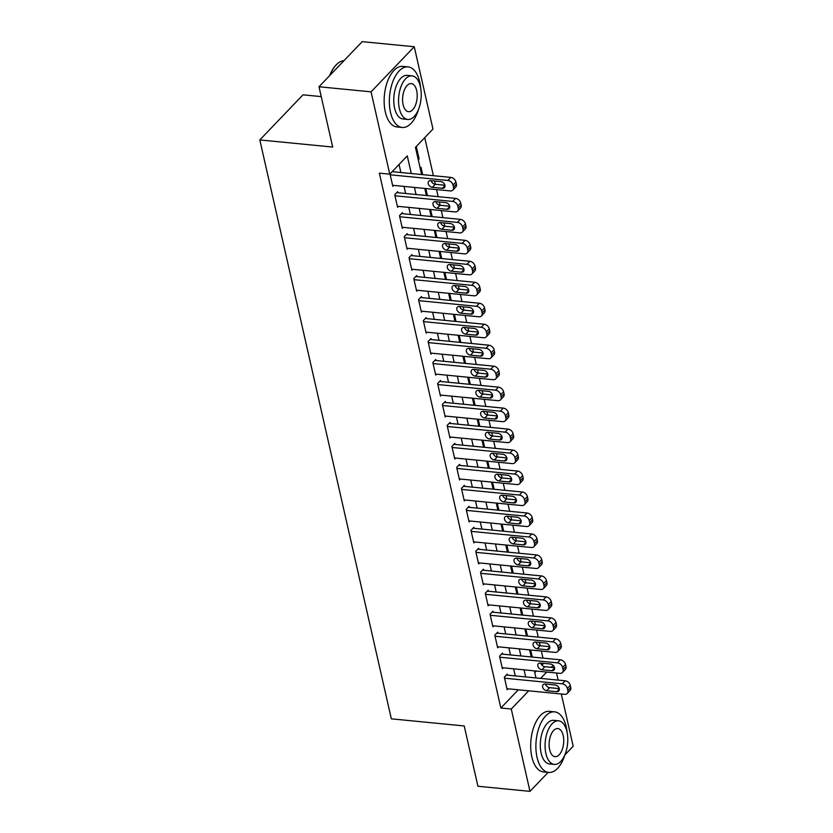 <?xml version="1.0" encoding="UTF-8"?>
<svg xmlns="http://www.w3.org/2000/svg" width="833" height="833" viewBox="0 0 833 833"><rect width="100%" height="100%" fill="white"/><g stroke="black" fill="none" stroke-linecap="round" stroke-linejoin="round"><path stroke-width="1.25" d="M321.236 96.607L303.014 94.827L259.813 139.934L391.333 718.827L464.22 725.96L477.923 786.258L529.986 791.35L511.275 709.029L528.726 690.807M259.813 139.934L332.7 147.056L318.997 86.757L362.199 41.65L414.261 46.742L432.973 129.063L415.448 147.358L421.633 174.545M542.981 658.112L541.377 651.031M540.169 645.731L539.42 642.43M538.212 637.13L536.608 630.06M535.4 624.76L534.651 621.46M533.453 616.16L531.839 609.079M530.642 603.779L529.892 600.478M528.684 595.189L527.081 588.108M525.873 582.808L525.123 579.508M523.926 574.208L522.312 567.127M521.114 561.838L520.354 558.537M519.157 553.237L517.543 546.156M516.345 540.856L515.596 537.556M514.388 532.266L512.784 525.186M511.577 519.886L510.827 516.585M509.629 511.285L508.015 504.204M506.818 498.915L506.058 495.604M504.86 490.314L503.247 483.234M502.049 477.934L501.299 474.633M500.092 469.333L498.488 462.263M497.28 456.963L496.53 453.662M495.333 448.362L493.719 441.282M492.522 435.992L491.772 432.681M490.564 427.391L488.961 420.311M487.753 415.011L487.003 411.71M485.795 406.41L484.192 399.34M482.984 394.04L482.234 390.739M481.037 385.44L479.423 378.359M478.225 373.069L477.476 369.758M476.268 364.469L474.664 357.388M473.456 352.088L472.707 348.788M471.499 343.488L469.895 336.407M468.687 331.118L467.938 327.817M466.74 322.517L465.126 315.436M463.929 310.136L463.179 306.836M461.971 301.546L460.368 294.466M459.16 289.166L458.41 285.865M457.202 280.565L455.599 273.484M454.391 268.195L453.641 264.894M452.444 259.594L450.83 252.514M449.633 247.214L448.883 243.913M447.675 238.613L446.071 231.543M444.864 226.243L444.114 222.942M442.906 217.642L441.303 210.562M440.095 205.272L439.345 201.961M438.148 196.671L436.534 189.591M435.336 184.291L434.587 180.99M433.379 175.69L424.736 137.653M556.548 673.022L558.162 680.103M561.317 693.993L573.187 746.243L564.878 754.917M507.484 675.146L507.245 674.095L504.329 677.146L507.182 689.734L508.088 688.787M502.716 654.176L502.486 653.124L499.561 656.175L502.424 668.753L503.319 667.816M497.957 633.195L497.718 632.143L494.802 635.194L497.655 647.782L498.55 646.845M493.188 612.224L492.949 611.172L490.033 614.223L492.897 626.801L493.792 625.864M488.43 591.243L488.19 590.201L485.264 593.242L488.128 605.83L489.023 604.893M483.661 570.272L483.421 569.22L480.506 572.271L483.359 584.86L484.254 583.923M478.892 549.301L478.652 548.249L475.737 551.3L478.6 563.879L479.496 562.941M474.133 528.32L473.894 527.279L470.968 530.319L473.831 542.908L474.727 541.971M469.364 507.349L469.125 506.297L466.209 509.348L469.062 521.937L469.968 521M464.595 486.378L464.356 485.327L461.44 488.377L464.304 500.956L465.199 500.019M459.837 465.397L459.597 464.356L456.671 467.396L459.535 479.985L460.43 479.048M455.068 444.426L454.828 443.375L451.913 446.426L454.766 459.014L455.672 458.077M450.299 423.456L450.059 422.404L447.144 425.455L450.007 438.033L450.903 437.096M445.54 402.474L445.301 401.433L442.375 404.474L445.239 417.062L446.134 416.125M440.772 381.504L440.532 380.452L437.617 383.503L440.47 396.081L441.375 395.144M436.003 360.522L435.763 359.481L432.848 362.522L435.711 375.11L436.607 374.173M431.244 339.552L431.005 338.5L428.079 341.551L430.942 354.14L431.838 353.202M426.475 318.581L426.236 317.529L423.32 320.58L426.173 333.158L427.079 332.221M421.706 297.6L421.477 296.558L418.551 299.599L421.415 312.188L422.31 311.25M416.948 276.629L416.708 275.577L413.793 278.628L416.646 291.217L417.541 290.28M412.179 255.658L411.939 254.606L409.024 257.657L411.877 270.236L412.783 269.298M407.41 234.677L407.181 233.636L404.255 236.676L407.118 249.265L408.014 248.328M402.651 213.706L402.412 212.654L399.496 215.705L402.349 228.294L403.245 227.357M397.882 192.735L397.643 191.684L394.727 194.735L397.591 207.313L398.486 206.376M418.051 158.811L419.093 158.905L416.271 146.493M422.664 174.649L420.998 167.298L420.176 168.151M427.433 195.62L425.83 188.539M432.202 216.59L430.588 209.52M436.961 237.572L435.357 230.491M441.729 258.542L440.126 251.462M446.498 279.524L444.884 272.443M451.257 300.494L449.653 293.414M456.026 321.465L454.422 314.395M460.795 342.446L459.181 335.366M465.553 363.417L463.95 356.337M470.322 384.388L468.708 377.318M475.091 405.369L473.477 398.289M479.85 426.34L478.246 419.259M484.619 447.311L483.005 440.24M489.387 468.292L487.774 461.211M494.146 489.263L492.542 482.182M498.915 510.244L497.301 503.163M503.673 531.215L502.07 524.134M508.442 552.185L506.839 545.105M513.211 573.166L511.597 566.086M517.97 594.137L516.366 587.057M522.739 615.108L521.135 608.038M527.508 636.089L525.894 629.009M534.786 672.595L536.275 671.044M541.929 665.13L543.637 663.349M418.27 159.769L419.093 158.905M424.945 189.133L425.538 188.518M429.713 210.103L430.297 209.489M434.472 231.085L435.065 230.46M439.241 252.055L439.834 251.441M444.01 273.026L444.593 272.412M448.768 294.007L449.362 293.383M453.537 314.978L454.131 314.364M458.306 335.949L458.889 335.335M463.065 356.93L463.658 356.316M467.834 377.901L468.427 377.287M472.592 398.872L473.186 398.257M477.361 419.853L477.955 419.238M482.13 440.824L482.713 440.209M486.889 461.805L487.482 461.18M491.657 482.776L492.251 482.161M496.426 503.746L497.009 503.132M501.185 524.728L501.778 524.103M505.954 545.698L506.547 545.084M510.723 566.669L511.306 566.055M515.481 587.65L516.075 587.026M520.25 608.621L520.844 608.007M525.019 629.592L525.602 628.977M529.778 650.573L530.371 649.959M532.266 657.06L530.663 649.979M411.283 173.535L407.275 155.886L389.761 174.17L379.348 173.16L500.862 708.008L518.313 689.797M515.242 675.907L513.638 668.826M510.473 654.925L508.869 647.855M505.714 633.955L504.1 626.874M500.945 612.984L499.342 605.903M496.176 592.003L494.573 584.933M491.418 571.032L489.804 563.951M486.649 550.061L485.045 542.981M481.891 529.08L480.277 521.999M477.122 508.109L475.508 501.029M472.353 487.138L470.749 480.058M467.594 466.157L465.98 459.077M462.825 445.186L461.211 438.106M458.056 424.205L456.453 417.135M453.298 403.234L451.684 396.154M448.529 382.264L446.925 375.183M443.76 361.283L442.156 354.212M439.001 340.312L437.387 333.231M434.232 319.341L432.629 312.26M429.464 298.36L427.86 291.279M424.705 277.389L423.091 270.309M419.936 256.418L418.333 249.338M415.167 235.437L413.564 228.357M410.409 214.466L408.795 207.386M405.64 193.485L404.036 186.415M400.871 172.514L399.049 164.476M390 173.93L392.822 186.342L393.717 185.405M393.124 171.754L392.916 170.88M318.997 86.757L371.06 91.849L414.261 46.742M548.156 772.378L529.986 791.35M500.862 708.008L511.275 709.029M389.761 174.17L371.06 91.849M525.654 676.927L524.051 669.847M520.885 655.946L519.282 648.865M516.127 634.975L514.513 627.895M511.358 613.994L509.754 606.924M506.589 593.023L504.985 585.943M501.83 572.052L500.216 564.972M497.062 551.071L495.458 544.001M492.303 530.1L490.689 523.02M487.534 509.13L485.92 502.049M482.765 488.148L481.162 481.078M478.007 467.178L476.393 460.097M473.238 446.207L471.624 439.126M468.469 425.226L466.865 418.145M463.71 404.255L462.096 397.174M458.941 383.274L457.327 376.204M454.172 362.303L452.569 355.222M449.414 341.332L447.8 334.252M444.645 320.351L443.041 313.281M439.876 299.38L438.273 292.3M435.118 278.409L433.504 271.329M430.349 257.428L428.745 250.358M425.58 236.457L423.976 229.377M420.821 215.487L419.207 208.406M416.052 194.506L414.449 187.425M540.627 678.385L546.687 672.054M551.217 667.327L553.122 665.338M424.788 188.445L426.392 195.516M429.557 209.416L431.161 216.497M434.316 230.387L435.93 237.467M439.085 251.368L440.688 258.438M443.854 272.339L445.457 279.419M448.612 293.31L450.226 300.39M453.381 314.291L454.985 321.371M458.14 335.262L459.754 342.342M462.909 356.232L464.522 363.313M467.677 377.214L469.281 384.294M472.436 398.184L474.05 405.265M477.205 419.166L478.819 426.236M481.974 440.136L483.577 447.217M486.732 461.107L488.346 468.188M491.501 482.088L493.105 489.158M496.27 503.059L497.874 510.14M501.029 524.03L502.643 531.11M505.798 545.011L507.401 552.092M510.567 565.982L512.17 573.062M515.325 586.953L516.939 594.033M520.094 607.934L521.697 615.014M524.863 628.905L526.466 635.985M529.621 649.886L531.235 656.956M534.39 670.857L535.994 677.937M390.198 174.805L447.883 180.449A4.873 3.509 -136.2 0 1 453.006 185.051L453.475 187.144A4.873 3.509 -136.2 0 1 452.829 190.101A4.873 3.509 -136.2 0 1 450.268 190.934L392.582 185.29M452.829 190.101L455.745 187.061A4.873 3.509 43.8 0 0 456.401 184.093L455.922 182A4.873 3.509 43.8 0 0 450.799 177.398L392.166 171.66M440.813 181.604A3.894 2.811 43.8 0 1 444.406 184.041A3.894 2.811 43.8 0 1 444.395 187.654A3.894 2.811 43.8 0 1 442.344 188.31L432.348 187.331A3.894 2.811 43.8 0 1 428.756 184.895A3.894 2.811 43.8 0 1 428.766 181.282A3.894 2.811 43.8 0 1 430.817 180.626L440.813 181.604M444.895 185.228L435.263 184.291A3.894 2.811 43.8 0 1 431.182 180.657M329.66 75.626A29.707 15.181 -84.4 0 1 334.928 66.317A29.707 15.181 -84.4 0 1 335.158 66.057M343.946 60.715A30.436 15.556 95.6 0 0 335.387 65.776A30.436 15.556 95.6 0 0 330.014 75.262M420.613 87.694A30.436 15.556 95.6 0 0 419.697 81.936A30.436 15.556 95.6 0 0 408.066 66.89A30.436 15.556 95.6 0 0 392.905 81.395A30.436 15.556 95.6 0 0 390.51 112.413A30.436 15.556 95.6 0 0 402.141 127.459A30.436 15.556 95.6 0 0 418.489 109.477M408.066 66.89L402.86 66.38A30.436 15.556 95.6 0 0 387.699 80.884A30.436 15.556 95.6 0 0 385.304 111.903A30.436 15.556 95.6 0 0 396.935 126.949L402.141 127.459M407.764 119.452L402.974 118.984A21.908 11.204 -84.4 0 1 394.592 108.144A21.908 11.204 -84.4 0 1 396.321 85.809A21.908 11.204 -84.4 0 1 407.233 75.366L412.023 75.834A21.908 11.204 95.6 0 0 401.11 86.278A21.908 11.204 95.6 0 0 399.382 108.613A21.908 11.204 95.6 0 0 407.764 119.452A21.908 11.204 95.6 0 0 418.676 108.998A21.908 11.204 95.6 0 0 420.405 86.674A21.908 11.204 95.6 0 0 412.023 75.834M403.12 104.708A14.119 7.216 95.6 0 0 408.524 111.695A14.119 7.216 95.6 0 0 415.552 104.958A14.119 7.216 95.6 0 0 416.667 90.568A14.119 7.216 95.6 0 0 411.273 83.592A14.119 7.216 95.6 0 0 404.234 90.318A14.119 7.216 95.6 0 0 403.12 104.708M567.148 732.665A30.436 15.556 95.6 0 0 566.232 726.897A30.436 15.556 95.6 0 0 554.601 711.851A30.436 15.556 95.6 0 0 539.44 726.366A30.436 15.556 95.6 0 0 537.046 757.374A30.436 15.556 95.6 0 0 548.676 772.43A30.436 15.556 95.6 0 0 565.024 754.438M554.601 711.851L549.395 711.34A30.436 15.556 95.6 0 0 534.234 725.855A30.436 15.556 95.6 0 0 531.839 756.874A30.436 15.556 95.6 0 0 543.47 771.92L548.676 772.43M554.299 764.413L549.509 763.944A21.908 11.204 -84.4 0 1 541.127 753.115A21.908 11.204 -84.4 0 1 542.856 730.78A21.908 11.204 -84.4 0 1 553.768 720.337L558.558 720.805A21.908 11.204 95.6 0 0 547.645 731.249A21.908 11.204 95.6 0 0 545.917 753.584A21.908 11.204 95.6 0 0 554.299 764.413A21.908 11.204 95.6 0 0 565.211 753.969A21.908 11.204 95.6 0 0 566.94 731.634A21.908 11.204 95.6 0 0 558.558 720.805M549.655 749.679A14.119 7.216 95.6 0 0 555.049 756.666A14.119 7.216 95.6 0 0 562.088 749.929A14.119 7.216 95.6 0 0 563.202 735.539A14.119 7.216 95.6 0 0 557.798 728.552A14.119 7.216 95.6 0 0 550.769 735.289A14.119 7.216 95.6 0 0 549.655 749.679M394.967 195.776L452.652 201.419A4.873 3.509 -136.2 0 1 457.765 206.022L458.244 208.115A4.873 3.509 -136.2 0 1 457.598 211.082A4.873 3.509 -136.2 0 1 455.026 211.905L397.351 206.272M457.598 211.082L460.514 208.031A4.873 3.509 43.8 0 0 461.159 205.074L460.691 202.971A4.873 3.509 43.8 0 0 455.568 198.369L396.747 192.621M445.582 202.575A3.894 2.811 43.8 0 1 449.174 205.022A3.894 2.811 43.8 0 1 449.154 208.625A3.894 2.811 43.8 0 1 447.102 209.291L437.106 208.312A3.894 2.811 43.8 0 1 433.514 205.866A3.894 2.811 43.8 0 1 433.535 202.263A3.894 2.811 43.8 0 1 435.586 201.596L445.582 202.575M449.664 206.199L440.032 205.262A3.894 2.811 43.8 0 1 435.951 201.628M399.725 216.757L457.411 222.39A4.873 3.509 -136.2 0 1 462.534 226.993L463.013 229.096A4.873 3.509 -136.2 0 1 462.357 232.053A4.873 3.509 -136.2 0 1 459.795 232.886L402.11 227.242M462.357 232.053L465.283 229.002A4.873 3.509 43.8 0 0 465.928 226.045L465.449 223.952A4.873 3.509 43.8 0 0 460.337 219.35L401.516 213.592M450.341 223.546A3.894 2.811 43.8 0 1 453.933 225.993A3.894 2.811 43.8 0 1 453.923 229.596A3.894 2.811 43.8 0 1 451.871 230.262L441.875 229.283A3.894 2.811 43.8 0 1 438.283 226.836A3.894 2.811 43.8 0 1 438.304 223.234A3.894 2.811 43.8 0 1 440.355 222.567L450.341 223.546M454.433 227.18L444.791 226.232A3.894 2.811 43.8 0 1 440.709 222.609M404.494 237.728L462.18 243.371A4.873 3.509 -136.2 0 1 467.292 247.974L467.771 250.067A4.873 3.509 -136.2 0 1 467.126 253.034A4.873 3.509 -136.2 0 1 464.564 253.857L406.879 248.213M467.126 253.034L470.041 249.983A4.873 3.509 43.8 0 0 470.697 247.016L470.218 244.923A4.873 3.509 43.8 0 0 465.095 240.321L406.275 234.573M455.11 244.527A3.894 2.811 43.8 0 1 458.702 246.964A3.894 2.811 43.8 0 1 458.691 250.577A3.894 2.811 43.8 0 1 456.64 251.233L446.644 250.254A3.894 2.811 43.8 0 1 443.052 247.817A3.894 2.811 43.8 0 1 443.062 244.204A3.894 2.811 43.8 0 1 445.114 243.548L455.11 244.527M459.191 248.151L449.56 247.214A3.894 2.811 43.8 0 1 445.478 243.58M409.263 258.699L466.949 264.342A4.873 3.509 -136.2 0 1 472.061 268.944L472.54 271.048A4.873 3.509 -136.2 0 1 471.894 274.005A4.873 3.509 -136.2 0 1 469.323 274.828L411.648 269.194M471.894 274.005L474.81 270.954A4.873 3.509 43.8 0 0 475.456 267.997L474.977 265.894A4.873 3.509 43.8 0 0 469.864 261.291L411.044 255.544M459.878 265.498A3.894 2.811 43.8 0 1 463.471 267.945A3.894 2.811 43.8 0 1 463.45 271.548A3.894 2.811 43.8 0 1 461.399 272.214L451.403 271.235A3.894 2.811 43.8 0 1 447.81 268.788A3.894 2.811 43.8 0 1 447.831 265.186A3.894 2.811 43.8 0 1 449.882 264.519L459.878 265.498M463.96 269.132L454.329 268.184A3.894 2.811 43.8 0 1 450.247 264.561M414.022 279.68L471.707 285.323A4.873 3.509 -136.2 0 1 476.83 289.915L477.309 292.019A4.873 3.509 -136.2 0 1 476.653 294.976A4.873 3.509 -136.2 0 1 474.092 295.809L416.406 290.165M476.653 294.976L479.579 291.935A4.873 3.509 43.8 0 0 480.224 288.968L479.746 286.875A4.873 3.509 43.8 0 0 474.633 282.272L415.813 276.514M464.637 286.469A3.894 2.811 43.8 0 1 468.229 288.916A3.894 2.811 43.8 0 1 468.219 292.518A3.894 2.811 43.8 0 1 466.168 293.185L456.172 292.206A3.894 2.811 43.8 0 1 452.579 289.759A3.894 2.811 43.8 0 1 452.6 286.156A3.894 2.811 43.8 0 1 454.641 285.5L464.637 286.469M468.719 290.103L459.087 289.155A3.894 2.811 43.8 0 1 455.005 285.532M418.791 300.651L476.476 306.294A4.873 3.509 -136.2 0 1 481.589 310.896L482.068 312.989A4.873 3.509 -136.2 0 1 481.422 315.957A4.873 3.509 -136.2 0 1 478.86 316.779L421.175 311.136M481.422 315.957L484.337 312.906A4.873 3.509 43.8 0 0 484.993 309.949L484.514 307.846A4.873 3.509 43.8 0 0 479.392 303.243L420.571 297.496M469.406 307.45A3.894 2.811 43.8 0 1 472.998 309.886A3.894 2.811 43.8 0 1 472.977 313.5A3.894 2.811 43.8 0 1 470.937 314.156L460.941 313.177A3.894 2.811 43.8 0 1 457.348 310.74A3.894 2.811 43.8 0 1 457.359 307.127A3.894 2.811 43.8 0 1 459.41 306.471L469.406 307.45M473.488 311.073L463.856 310.136A3.894 2.811 43.8 0 1 459.774 306.502M423.56 321.621L481.245 327.265A4.873 3.509 -136.2 0 1 486.357 331.867L486.836 333.971A4.873 3.509 -136.2 0 1 486.191 336.928A4.873 3.509 -136.2 0 1 483.619 337.75L425.944 332.117M486.191 336.928L489.106 333.877A4.873 3.509 43.8 0 0 489.752 330.92L489.273 328.827A4.873 3.509 43.8 0 0 484.16 324.224L425.34 318.466M474.175 328.421A3.894 2.811 43.8 0 1 477.767 330.868A3.894 2.811 43.8 0 1 477.746 334.47A3.894 2.811 43.8 0 1 475.695 335.137L465.699 334.158A3.894 2.811 43.8 0 1 462.107 331.711A3.894 2.811 43.8 0 1 462.128 328.108A3.894 2.811 43.8 0 1 464.179 327.442L474.175 328.421M478.257 332.055L468.625 331.107A3.894 2.811 43.8 0 1 464.543 327.484M428.318 342.602L486.003 348.246A4.873 3.509 -136.2 0 1 491.126 352.848L491.595 354.941A4.873 3.509 -136.2 0 1 490.949 357.898A4.873 3.509 -136.2 0 1 488.388 358.731L430.703 353.088M490.949 357.898L493.875 354.858A4.873 3.509 43.8 0 0 494.521 351.89L494.042 349.798A4.873 3.509 43.8 0 0 488.929 345.195L430.109 339.437M478.933 349.391A3.894 2.811 43.8 0 1 482.526 351.838A3.894 2.811 43.8 0 1 482.515 355.452A3.894 2.811 43.8 0 1 480.464 356.108L470.468 355.129A3.894 2.811 43.8 0 1 466.876 352.692A3.894 2.811 43.8 0 1 466.886 349.079A3.894 2.811 43.8 0 1 468.937 348.423L478.933 349.391M483.015 353.025L473.383 352.078A3.894 2.811 43.8 0 1 469.302 348.454M433.087 363.573L490.772 369.217A4.873 3.509 -136.2 0 1 495.885 373.819L496.364 375.912A4.873 3.509 -136.2 0 1 495.718 378.88A4.873 3.509 -136.2 0 1 493.157 379.702L435.472 374.059M495.718 378.88L498.634 375.829A4.873 3.509 43.8 0 0 499.279 372.872L498.811 370.768A4.873 3.509 43.8 0 0 493.688 366.166L434.868 360.418M483.702 370.373A3.894 2.811 43.8 0 1 487.295 372.809A3.894 2.811 43.8 0 1 487.274 376.422A3.894 2.811 43.8 0 1 485.233 377.078L475.237 376.11A3.894 2.811 43.8 0 1 471.645 373.663A3.894 2.811 43.8 0 1 471.655 370.05A3.894 2.811 43.8 0 1 473.706 369.394L483.702 370.373M487.784 373.996L478.152 373.059A3.894 2.811 43.8 0 1 474.071 369.425M437.856 384.554L495.531 390.188A4.873 3.509 -136.2 0 1 500.654 394.79L501.133 396.893A4.873 3.509 -136.2 0 1 500.487 399.85A4.873 3.509 -136.2 0 1 497.915 400.673L440.23 395.04M500.487 399.85L503.403 396.8A4.873 3.509 43.8 0 0 504.048 393.842L503.569 391.749A4.873 3.509 43.8 0 0 498.457 387.147L439.637 381.389M488.471 391.343A3.894 2.811 43.8 0 1 492.064 393.79A3.894 2.811 43.8 0 1 492.043 397.393A3.894 2.811 43.8 0 1 489.991 398.059L479.995 397.081A3.894 2.811 43.8 0 1 476.403 394.634A3.894 2.811 43.8 0 1 476.424 391.031A3.894 2.811 43.8 0 1 478.475 390.365L488.471 391.343M492.553 394.977L482.921 394.03A3.894 2.811 43.8 0 1 478.84 390.406M442.615 405.525L500.3 411.169A4.873 3.509 -136.2 0 1 505.423 415.771L505.891 417.864A4.873 3.509 -136.2 0 1 505.246 420.821A4.873 3.509 -136.2 0 1 502.684 421.654L444.999 416.011M505.246 420.821L508.172 417.781A4.873 3.509 43.8 0 0 508.817 414.813L508.338 412.72A4.873 3.509 43.8 0 0 503.226 408.118L444.406 402.37M493.23 412.325A3.894 2.811 43.8 0 1 496.822 414.761A3.894 2.811 43.8 0 1 496.812 418.374A3.894 2.811 43.8 0 1 494.76 419.03L484.764 418.051A3.894 2.811 43.8 0 1 481.172 415.615A3.894 2.811 43.8 0 1 481.182 412.002A3.894 2.811 43.8 0 1 483.234 411.346L493.23 412.325M497.311 415.948L487.68 415.011A3.894 2.811 43.8 0 1 483.598 411.377M447.383 426.496L505.069 432.14A4.873 3.509 -136.2 0 1 510.181 436.742L510.66 438.835A4.873 3.509 -136.2 0 1 510.015 441.802A4.873 3.509 -136.2 0 1 507.453 442.625L449.768 436.981M510.015 441.802L512.93 438.752A4.873 3.509 43.8 0 0 513.576 435.794L513.107 433.691A4.873 3.509 43.8 0 0 507.984 429.089L449.164 423.341M497.999 433.295A3.894 2.811 43.8 0 1 501.591 435.742A3.894 2.811 43.8 0 1 501.57 439.345A3.894 2.811 43.8 0 1 499.519 440.011L489.523 439.033A3.894 2.811 43.8 0 1 485.941 436.586A3.894 2.811 43.8 0 1 485.951 432.983A3.894 2.811 43.8 0 1 488.003 432.317L497.999 433.295M502.08 436.919L492.449 435.982A3.894 2.811 43.8 0 1 488.367 432.348M452.152 447.477L509.827 453.11A4.873 3.509 -136.2 0 1 514.95 457.713L515.429 459.816A4.873 3.509 -136.2 0 1 514.773 462.773A4.873 3.509 -136.2 0 1 512.212 463.606L454.526 457.963M514.773 462.773L517.699 459.722A4.873 3.509 43.8 0 0 518.345 456.765L517.866 454.672A4.873 3.509 43.8 0 0 512.753 450.07L453.933 444.312M502.768 454.266A3.894 2.811 43.8 0 1 506.36 456.713A3.894 2.811 43.8 0 1 506.339 460.316A3.894 2.811 43.8 0 1 504.288 460.982L494.292 460.003A3.894 2.811 43.8 0 1 490.699 457.556A3.894 2.811 43.8 0 1 490.72 453.954A3.894 2.811 43.8 0 1 492.772 453.287L502.768 454.266M506.849 457.9L497.207 456.953A3.894 2.811 43.8 0 1 493.126 453.329M456.911 468.448L514.596 474.092A4.873 3.509 -136.2 0 1 519.719 478.694L520.188 480.787A4.873 3.509 -136.2 0 1 519.542 483.754A4.873 3.509 -136.2 0 1 516.981 484.577L459.295 478.933M519.542 483.754L522.458 480.703A4.873 3.509 43.8 0 0 523.114 477.736L522.635 475.643A4.873 3.509 43.8 0 0 517.512 471.041L458.691 465.293M507.526 475.247A3.894 2.811 43.8 0 1 511.118 477.684A3.894 2.811 43.8 0 1 511.108 481.297A3.894 2.811 43.8 0 1 509.057 481.953L499.061 480.974A3.894 2.811 43.8 0 1 495.468 478.538A3.894 2.811 43.8 0 1 495.479 474.925A3.894 2.811 43.8 0 1 497.53 474.269L507.526 475.247M511.608 478.871L501.976 477.934A3.894 2.811 43.8 0 1 497.895 474.3M461.68 489.419L519.365 495.062A4.873 3.509 -136.2 0 1 524.478 499.665L524.957 501.768A4.873 3.509 -136.2 0 1 524.311 504.725A4.873 3.509 -136.2 0 1 521.75 505.548L464.064 499.915M524.311 504.725L527.227 501.674A4.873 3.509 43.8 0 0 527.872 498.717L527.404 496.614A4.873 3.509 43.8 0 0 522.281 492.011L463.46 486.264M512.295 496.218A3.894 2.811 43.8 0 1 515.887 498.665A3.894 2.811 43.8 0 1 515.866 502.268A3.894 2.811 43.8 0 1 513.815 502.934L503.819 501.955A3.894 2.811 43.8 0 1 500.237 499.508A3.894 2.811 43.8 0 1 500.248 495.906A3.894 2.811 43.8 0 1 502.299 495.239L512.295 496.218M516.377 499.842L506.745 498.905A3.894 2.811 43.8 0 1 502.663 495.281M466.449 510.4L524.124 516.033A4.873 3.509 -136.2 0 1 529.247 520.635L529.726 522.739A4.873 3.509 -136.2 0 1 529.07 525.696A4.873 3.509 -136.2 0 1 526.508 526.529L468.823 520.885M529.07 525.696L531.995 522.655A4.873 3.509 43.8 0 0 532.641 519.688L532.162 517.595A4.873 3.509 43.8 0 0 527.05 512.993L468.229 507.235M517.064 517.189A3.894 2.811 43.8 0 1 520.656 519.636A3.894 2.811 43.8 0 1 520.635 523.239A3.894 2.811 43.8 0 1 518.584 523.905L508.588 522.926A3.894 2.811 43.8 0 1 504.996 520.479A3.894 2.811 43.8 0 1 505.017 516.876A3.894 2.811 43.8 0 1 507.068 516.21L517.064 517.189M521.146 520.823L511.504 519.875A3.894 2.811 43.8 0 1 507.422 516.252M471.207 531.371L528.893 537.014A4.873 3.509 -136.2 0 1 534.015 541.617L534.484 543.71A4.873 3.509 -136.2 0 1 533.838 546.677A4.873 3.509 -136.2 0 1 531.277 547.5L473.592 541.856M533.838 546.677L536.754 543.626A4.873 3.509 43.8 0 0 537.41 540.669L536.931 538.566A4.873 3.509 43.8 0 0 531.808 533.963L472.988 528.216M521.822 538.17A3.894 2.811 43.8 0 1 525.415 540.607A3.894 2.811 43.8 0 1 525.404 544.22A3.894 2.811 43.8 0 1 523.353 544.876L513.357 543.897A3.894 2.811 43.8 0 1 509.765 541.46A3.894 2.811 43.8 0 1 509.775 537.847A3.894 2.811 43.8 0 1 511.826 537.191L521.822 538.17M525.904 541.794L516.273 540.856A3.894 2.811 43.8 0 1 512.191 537.223M475.976 552.341L533.661 557.985A4.873 3.509 -136.2 0 1 538.774 562.587L539.253 564.691A4.873 3.509 -136.2 0 1 538.607 567.648A4.873 3.509 -136.2 0 1 536.046 568.47L478.361 562.837M538.607 567.648L541.523 564.597A4.873 3.509 43.8 0 0 542.168 561.64L541.7 559.537A4.873 3.509 43.8 0 0 536.577 554.934L477.757 549.186M526.591 559.141A3.894 2.811 43.8 0 1 530.184 561.588A3.894 2.811 43.8 0 1 530.163 565.19A3.894 2.811 43.8 0 1 528.112 565.857L518.116 564.878A3.894 2.811 43.8 0 1 514.523 562.431A3.894 2.811 43.8 0 1 514.544 558.828A3.894 2.811 43.8 0 1 516.595 558.162L526.591 559.141M530.673 562.775L521.041 561.827A3.894 2.811 43.8 0 1 516.96 558.204M480.745 573.323L538.42 578.966A4.873 3.509 -136.2 0 1 543.543 583.569L544.022 585.661A4.873 3.509 -136.2 0 1 543.366 588.619A4.873 3.509 -136.2 0 1 540.804 589.452L483.119 583.808M543.366 588.619L546.292 585.578A4.873 3.509 43.8 0 0 546.937 582.611L546.458 580.518A4.873 3.509 43.8 0 0 541.346 575.915L482.526 570.157M531.36 580.112A3.894 2.811 43.8 0 1 534.942 582.559A3.894 2.811 43.8 0 1 534.932 586.172A3.894 2.811 43.8 0 1 532.881 586.828L522.885 585.849A3.894 2.811 43.8 0 1 519.292 583.412A3.894 2.811 43.8 0 1 519.313 579.799A3.894 2.811 43.8 0 1 521.364 579.143L531.36 580.112M535.442 583.746L525.8 582.798A3.894 2.811 43.8 0 1 521.718 579.174M485.504 594.293L543.189 599.937A4.873 3.509 -136.2 0 1 548.312 604.539L548.78 606.632A4.873 3.509 -136.2 0 1 548.135 609.6A4.873 3.509 -136.2 0 1 545.573 610.422L487.888 604.779M548.135 609.6L551.05 606.549A4.873 3.509 43.8 0 0 551.706 603.592L551.227 601.488A4.873 3.509 43.8 0 0 546.104 596.886L487.284 591.138M536.119 601.093A3.894 2.811 43.8 0 1 539.711 603.529A3.894 2.811 43.8 0 1 539.701 607.142A3.894 2.811 43.8 0 1 537.649 607.798L527.653 606.83A3.894 2.811 43.8 0 1 524.061 604.383A3.894 2.811 43.8 0 1 524.072 600.77A3.894 2.811 43.8 0 1 526.123 600.114L536.119 601.093M540.2 604.716L530.569 603.779A3.894 2.811 43.8 0 1 526.487 600.145M490.273 615.275L547.958 620.908A4.873 3.509 -136.2 0 1 553.07 625.51L553.549 627.613A4.873 3.509 -136.2 0 1 552.904 630.571A4.873 3.509 -136.2 0 1 550.332 631.393L492.657 625.76M552.904 630.571L555.819 627.52A4.873 3.509 43.8 0 0 556.465 624.563L555.996 622.47A4.873 3.509 43.8 0 0 550.873 617.867L492.053 612.109M540.888 622.064A3.894 2.811 43.8 0 1 544.48 624.511A3.894 2.811 43.8 0 1 544.459 628.113A3.894 2.811 43.8 0 1 542.408 628.78L532.412 627.801A3.894 2.811 43.8 0 1 528.82 625.354A3.894 2.811 43.8 0 1 528.84 621.751A3.894 2.811 43.8 0 1 530.892 621.085L540.888 622.064M544.969 625.698L535.338 624.75A3.894 2.811 43.8 0 1 531.256 621.126M495.031 636.245L552.716 641.889A4.873 3.509 -136.2 0 1 557.839 646.491L558.318 648.584A4.873 3.509 -136.2 0 1 557.662 651.541A4.873 3.509 -136.2 0 1 555.101 652.374L497.416 646.731M557.662 651.541L560.588 648.501A4.873 3.509 43.8 0 0 561.234 645.533L560.755 643.44A4.873 3.509 43.8 0 0 555.642 638.838L496.822 633.09M545.657 643.045A3.894 2.811 43.8 0 1 549.239 645.481A3.894 2.811 43.8 0 1 549.228 649.094A3.894 2.811 43.8 0 1 547.177 649.75L537.181 648.772A3.894 2.811 43.8 0 1 533.589 646.335A3.894 2.811 43.8 0 1 533.609 642.722A3.894 2.811 43.8 0 1 535.661 642.066L545.657 643.045M549.738 646.668L540.096 645.731A3.894 2.811 43.8 0 1 536.015 642.097M499.8 657.216L557.485 662.86A4.873 3.509 -136.2 0 1 562.598 667.462L563.077 669.555A4.873 3.509 -136.2 0 1 562.431 672.523A4.873 3.509 -136.2 0 1 559.87 673.345L502.184 667.702M562.431 672.523L565.347 669.472A4.873 3.509 43.8 0 0 566.003 666.515L565.524 664.411A4.873 3.509 43.8 0 0 560.401 659.809L501.581 654.061M550.415 664.016A3.894 2.811 43.8 0 1 554.007 666.462A3.894 2.811 43.8 0 1 553.997 670.065A3.894 2.811 43.8 0 1 551.946 670.721L541.95 669.753A3.894 2.811 43.8 0 1 538.357 667.306A3.894 2.811 43.8 0 1 538.368 663.703A3.894 2.811 43.8 0 1 540.419 663.037L550.415 664.016M554.497 667.639L544.865 666.702A3.894 2.811 43.8 0 1 540.784 663.068M504.569 678.197L562.254 683.831A4.873 3.509 -136.2 0 1 567.367 688.433L567.846 690.536A4.873 3.509 -136.2 0 1 567.2 693.493A4.873 3.509 -136.2 0 1 564.628 694.326L506.953 688.683M567.2 693.493L570.116 690.442A4.873 3.509 43.8 0 0 570.761 687.485L570.282 685.392A4.873 3.509 43.8 0 0 565.17 680.79L506.349 675.032M555.184 684.986A3.894 2.811 43.8 0 1 558.776 687.433A3.894 2.811 43.8 0 1 558.756 691.036A3.894 2.811 43.8 0 1 556.704 691.702L546.708 690.724A3.894 2.811 43.8 0 1 543.116 688.277A3.894 2.811 43.8 0 1 543.137 684.674A3.894 2.811 43.8 0 1 545.188 684.008L555.184 684.986M559.266 688.62L549.634 687.673A3.894 2.811 43.8 0 1 545.553 684.049M450.799 177.398L447.883 180.449M455.922 182L453.006 185.051M456.401 184.093L453.475 187.144M442.344 188.31L444.968 185.572M432.348 187.331L435.263 184.291M455.568 198.369L452.652 201.419M460.691 202.971L457.765 206.022M461.159 205.074L458.244 208.115M447.102 209.291L449.726 206.553M437.106 208.312L440.032 205.262M460.337 219.35L457.411 222.39M465.449 223.952L462.534 226.993M465.928 226.045L463.013 229.096M451.871 230.262L454.495 227.524M441.875 229.283L444.791 226.232M465.095 240.321L462.18 243.371M470.218 244.923L467.292 247.974M470.697 247.016L467.771 250.067M456.64 251.233L459.264 248.494M446.644 250.254L449.56 247.214M469.864 261.291L466.949 264.342M474.977 265.894L472.061 268.944M475.456 267.997L472.54 271.048M461.399 272.214L464.023 269.476M451.403 271.235L454.329 268.184M474.633 282.272L471.707 285.323M479.746 286.875L476.83 289.915M480.224 288.968L477.309 292.019M466.168 293.185L468.792 290.446M456.172 292.206L459.087 289.155M479.392 303.243L476.476 306.294M484.514 307.846L481.589 310.896M484.993 309.949L482.068 312.989M470.937 314.156L473.55 311.417M460.941 313.177L463.856 310.136M484.16 324.224L481.245 327.265M489.273 328.827L486.357 331.867M489.752 330.92L486.836 333.971M475.695 335.137L478.319 332.398M465.699 334.158L468.625 331.107M488.929 345.195L486.003 348.246M494.042 349.798L491.126 352.848M494.521 351.89L491.595 354.941M480.464 356.108L483.088 353.369M470.468 355.129L473.383 352.078M493.688 366.166L490.772 369.217M498.811 370.768L495.885 373.819M499.279 372.872L496.364 375.912M485.233 377.078L487.846 374.34M475.237 376.11L478.152 373.059M498.457 387.147L495.531 390.188M503.569 391.749L500.654 394.79M504.048 393.842L501.133 396.893M489.991 398.059L492.615 395.321M479.995 397.081L482.921 394.03M503.226 408.118L500.3 411.169M508.338 412.72L505.423 415.771M508.817 414.813L505.891 417.864M494.76 419.03L497.384 416.292M484.764 418.051L487.68 415.011M507.984 429.089L505.069 432.14M513.107 433.691L510.181 436.742M513.576 435.794L510.66 438.835M499.519 440.011L502.143 437.263M489.523 439.033L492.449 435.982M512.753 450.07L509.827 453.11M517.866 454.672L514.95 457.713M518.345 456.765L515.429 459.816M504.288 460.982L506.912 458.244M494.292 460.003L497.207 456.953M517.512 471.041L514.596 474.092M522.635 475.643L519.719 478.694M523.114 477.736L520.188 480.787M509.057 481.953L511.681 479.214M499.061 480.974L501.976 477.934M522.281 492.011L519.365 495.062M527.404 496.614L524.478 499.665M527.872 498.717L524.957 501.768M513.815 502.934L516.439 500.196M503.819 501.955L506.745 498.905M527.05 512.993L524.124 516.033M532.162 517.595L529.247 520.635M532.641 519.688L529.726 522.739M518.584 523.905L521.208 521.166M508.588 522.926L511.504 519.875M531.808 533.963L528.893 537.014M536.931 538.566L534.015 541.617M537.41 540.669L534.484 543.71M523.353 544.876L525.977 542.137M513.357 543.897L516.273 540.856M536.577 554.934L533.661 557.985M541.7 559.537L538.774 562.587M542.168 561.64L539.253 564.691M528.112 565.857L530.736 563.118M518.116 564.878L521.041 561.827M541.346 575.915L538.42 578.966M546.458 580.518L543.543 583.569M546.937 582.611L544.022 585.661M532.881 586.828L535.504 584.089M522.885 585.849L525.8 582.798M546.104 596.886L543.189 599.937M551.227 601.488L548.312 604.539M551.706 603.592L548.78 606.632M537.649 607.798L540.273 605.06M527.653 606.83L530.569 603.779M550.873 617.867L547.958 620.908M555.996 622.47L553.07 625.51M556.465 624.563L553.549 627.613M542.408 628.78L545.032 626.041M532.412 627.801L535.338 624.75M555.642 638.838L552.716 641.889M560.755 643.44L557.839 646.491M561.234 645.533L558.318 648.584M547.177 649.75L549.801 647.012M537.181 648.772L540.096 645.731M560.401 659.809L557.485 662.86M565.524 664.411L562.598 667.462M566.003 666.515L563.077 669.555M551.946 670.721L554.57 667.983M541.95 669.753L544.865 666.702M565.17 680.79L562.254 683.831M570.282 685.392L567.367 688.433M570.761 687.485L567.846 690.536M556.704 691.702L559.328 688.964M546.708 690.724L549.634 687.673M334.928 66.317L335.387 65.776"/></g></svg>
